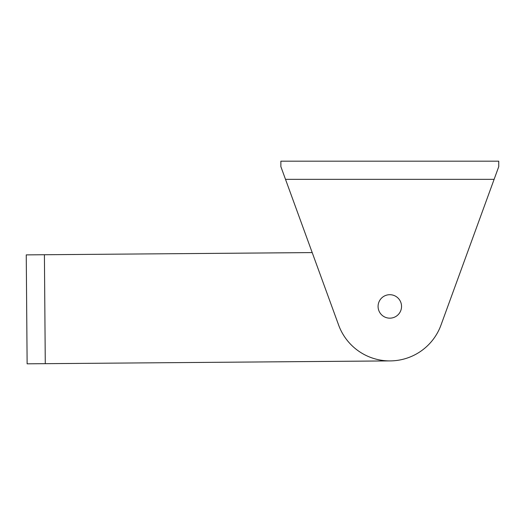 <?xml version="1.0" encoding="UTF-8"?>
<svg xmlns="http://www.w3.org/2000/svg" width="525" height="525" viewBox="0 0 525 525"><rect width="100%" height="100%" fill="white"/><g stroke="black" fill="none" stroke-linecap="round" stroke-linejoin="round"><path stroke-width="0.79" d="M401.54 306.436A11.727 11.727 0 0 0 389.812 294.702A11.727 11.727 0 0 0 378.079 306.436A11.727 11.727 0 0 0 389.812 318.163A11.727 11.727 0 0 0 401.54 306.338A11.727 11.727 0 0 0 389.714 294.702M280.868 161.182L498.75 161.182L498.75 166.628L440.987 325.087A54.469 54.469 0 0 1 338.632 325.087L280.868 166.628L285.502 179.34L280.868 166.628L280.868 161.182M50.997 363.628L390.246 360.905L45.281 363.674L44.408 254.737L312.204 252.584L287.49 184.787M492.128 184.787L440.987 325.087M27.051 354.178L26.86 330.724M378.079 306.436A11.727 11.727 0 0 0 389.904 318.163M44.408 254.737L26.25 254.881L27.123 363.818L45.281 363.674M312.204 252.584L50.124 254.691M26.611 299.709L26.329 264.521M285.502 179.34L494.117 179.34"/></g></svg>
